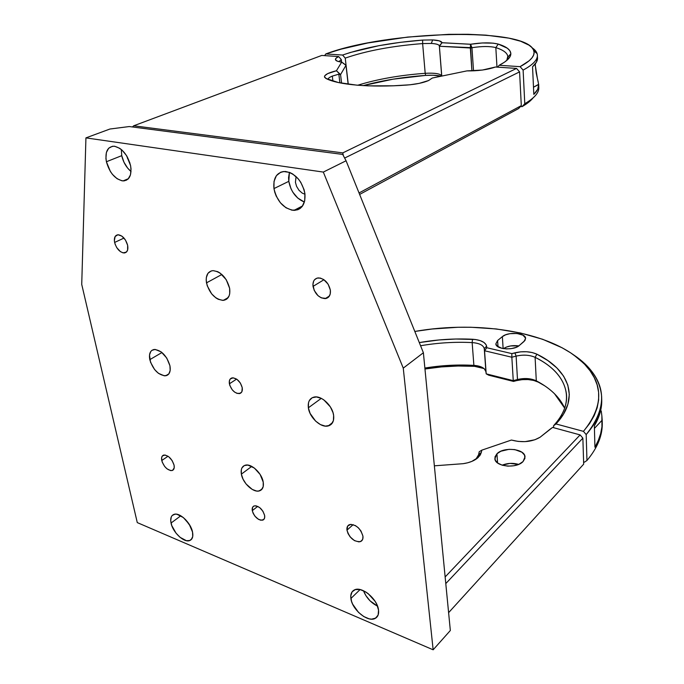 <?xml version="1.0" encoding="UTF-8"?>
<svg xmlns="http://www.w3.org/2000/svg" width="684" height="684" viewBox="0 0 684 684"><rect width="100%" height="100%" fill="white"/><g stroke="black" fill="none" stroke-linecap="round" stroke-linejoin="round"><path stroke-width="1.03" d="M538.65 86.235L538.744 89.091C538.077 93.793 533.417 98.676 524.782 103.729L522.097 106.636C527.133 103.712 530.784 100.805 533.058 97.923M431.305 43.443L422.635 43.579L422.618 40.082L432.673 39.92L431.305 43.443C436.247 43.75 438.923 44.545 439.333 45.837L441.744 76.001C440.487 73.71 434.973 72.812 425.192 73.308L422.635 43.579L431.305 43.443L432.673 39.92C438.495 40.27 441.608 41.194 442.018 42.707L439.342 45.888L441.667 75.736C439.974 73.624 434.477 72.812 425.192 73.308L425.662 75.411C402.876 77.061 382.065 80.464 363.221 85.611L392.941 79.199L425.662 75.411L425.192 73.308C399.815 75.18 377.32 79.156 357.715 85.235C377.32 79.156 399.815 75.18 425.192 73.308L422.635 43.579C392.035 45.982 366.239 50.83 345.24 58.114L342.599 55.045C364.333 47.572 391.009 42.588 422.618 40.082L422.635 43.579C392.035 45.982 366.239 50.83 345.24 58.114L348.259 84.235L345.24 58.114L342.599 55.045L350.499 52.437L378.885 45.683L400.362 42.331L422.618 40.082L432.673 39.92L439.384 40.878L442.018 42.707L439.342 45.888L442.018 42.707L470.404 44.272L471.909 70.897L470.336 47.991L439.384 46.255L441.77 76.078L439.342 45.888C439 44.571 436.324 43.759 431.305 43.443M497.567 67.152L499.175 65.288L504.45 62.201L508.161 59.14L510.281 56.174L510.828 53.335L509.819 50.667L507.34 48.222L498.268 44.084L493.13 43.152L482.297 42.964L470.583 44.246L471.951 47.709L473.525 70.837L471.951 47.709L439.384 46.255L442.026 42.75L470.583 44.246L471.951 47.709C481.912 46.17 489.864 46.136 495.823 47.606L496.977 67.109L495.823 47.606C489.864 46.136 481.912 46.17 471.951 47.709L470.336 47.991L470.583 44.246C482.117 42.468 491.343 42.417 498.268 44.084L495.823 47.606L498.268 44.084C506.493 46.623 510.683 49.864 510.845 53.788C510.811 57.43 506.921 61.261 499.175 65.288L520.079 66.656L529.159 60.782L531.955 57.901L533.597 55.105L534.101 52.411L533.486 49.855L531.784 47.444L529.057 45.195L520.712 41.262L508.939 38.15L486.016 35.149L468.061 34.285L448.653 34.337L407.715 37.073L367.718 42.989L341.008 49.171L325.798 53.942L342.599 55.045L325.798 53.942C387.529 30.609 527.33 26.659 533.862 50.847C535.273 55.737 530.681 61.004 520.079 66.656L523.115 70.093C533.973 64.228 538.65 58.756 537.137 53.685L532.143 47.829C535.256 49.906 536.991 52.198 537.35 54.703C537.992 59.517 533.246 64.647 523.115 70.093L524.782 103.729L522.097 106.636L531.006 100.172M441.163 76.206C437.298 75.257 432.134 74.984 425.662 75.411L432.938 75.231L441.163 76.206M506.75 60.457L507.87 57.123C507.767 53.284 503.749 50.112 495.823 47.606C503.176 49.923 507.177 52.839 507.819 56.336L506.75 60.457M520.507 106.49L522.097 106.636L520.507 106.49M499.175 65.288L520.079 66.656L523.115 70.093L524.782 103.729C534.76 97.846 539.419 92.255 538.77 86.954L538.701 85.517M324.635 55.626L325.798 53.942M538.65 84.286L533.486 87.227L538.676 84.517C538.975 87.655 537.359 90.938 533.819 94.375L537.692 89.33L538.676 84.517L537.367 78.403L538.257 82.114M536.188 72.897L537.367 78.403L535.35 65.698L536.188 72.897M535.316 63.869L535.35 65.698L535.316 63.869M537.496 57.627L536.487 62.082L532.545 66.775C536.136 63.561 537.786 60.517 537.496 57.627L537.436 57.191M532.545 66.775L533.819 94.375L532.545 66.775M586.957 460.503L584.401 462.187L583.606 461.965L584.401 462.187L586.957 460.503C597.782 447.584 602.869 434.708 602.228 421.866C602.869 434.708 597.782 447.584 586.957 460.503L586.179 434.571C606.28 409.519 606.751 386.828 587.565 366.504L573.645 354.893C590.805 366.333 600.133 380.201 601.629 396.472C602.424 409.092 597.269 421.797 586.179 434.571L586.957 460.503M484.263 348.609L486.196 373.849L484.263 348.609C483.331 345.163 479.287 343.154 472.148 342.59C454.928 341.743 437.734 342.795 420.574 345.745C437.734 342.795 454.928 341.743 472.148 342.59L472.533 339.247L472.148 342.59L473.884 365.376C457.545 364.469 441.206 365.359 424.875 368.052C441.206 365.359 457.545 364.469 473.884 365.376L472.148 342.59C479.287 343.154 483.331 345.163 484.263 348.609L486.606 346.189L484.263 348.609L485.905 371.634C484.973 368.077 480.963 365.991 473.884 365.376L474.593 366.342C458.049 365.418 441.505 366.308 424.969 369.009L441.402 366.915L458.066 366.008L474.593 366.342L473.884 365.376C478.612 365.701 482.109 366.863 484.366 368.873L485.905 371.634L486.196 373.849L513.256 380.637L517.48 379.517L516.121 356.125L511.846 357.236L513.256 380.637L511.846 357.236L484.546 350.755L484.263 348.609M497.601 340.529L498.012 346.779L497.601 340.529L502.364 336.622L503.125 348.575L502.364 336.622C507.93 331.535 525.62 332.809 525.611 338.358L523.995 341.513L519.301 345.506C513.804 350.747 495.806 349.447 495.849 343.881L497.601 340.529L502.364 336.622L505.587 334.827L509.922 333.672L517.104 333.493L522.986 335.169L525.586 338.178L524.987 340.435L519.301 345.506L516.052 347.369L511.606 348.566L506.656 348.908L501.988 348.344L497.046 346.036L495.849 343.881L497.601 340.529M518.797 345.907C512.607 345.129 507.511 346.036 503.492 348.635L506.348 347.096L510.666 345.933L518.797 345.907M419.301 342.581C437.008 339.503 454.749 338.392 472.533 339.247C480.818 339.897 485.503 342.205 486.606 346.189L486.82 347.728L484.546 350.755L486.82 347.728L511.846 353.611L511.846 357.236L511.846 353.611L514.898 352.824L516.121 356.125L511.846 357.236L484.546 350.755L486.196 373.849L488.752 375.2L486.196 373.849L513.256 380.637L513.513 381.424L513.256 380.637L517.48 379.517L516.121 356.125L514.898 352.824C523.183 350.952 530.519 351.405 536.914 354.192L535.102 357.33C529.596 354.911 523.269 354.509 516.121 356.125C523.269 354.509 529.596 354.911 535.102 357.33L536.914 354.192C567.318 368.847 579.348 395.121 559.426 420.019L556.024 423.96L553.561 425.739L556.861 421.917C576.398 397.566 564.796 371.763 535.102 357.33L536.29 380.826C530.827 378.312 524.56 377.876 517.48 379.517C524.56 377.876 530.827 378.312 536.29 380.826L535.102 357.33C554.202 366.88 564.676 379.304 566.514 394.608C567.31 404.988 563 415.368 553.561 425.739L553.655 427.705L553.561 425.739L556.024 423.96L583.443 431.356L586.179 434.571L583.443 431.356L589.591 423.567L594.165 415.675L597.175 407.775L598.645 399.943L598.611 392.265L597.132 384.81L594.268 377.636L590.095 370.805L584.709 364.367L578.177 358.356L570.601 352.816L562.086 347.763L542.574 339.255L520.396 332.963L496.285 328.953L470.925 327.251L457.998 327.268L432.04 329.021L414.812 331.441C479.963 319.95 554.271 332.133 585.059 364.743C603.81 384.664 603.271 406.869 583.443 431.356L556.024 423.96L563.462 414.23L567.882 404.338L569.31 394.548L567.831 385.083L563.625 376.166L556.896 367.949L547.901 360.588L536.914 354.192L532.229 352.551L526.62 351.738L520.644 351.832L511.846 353.611L486.82 347.728L486.187 344.864L483.99 342.462L480.228 340.615L475.286 339.495L455.826 339.016L438.974 339.965L419.301 342.581M602.194 420.113L594.43 428.381L602.194 420.113C602.57 429.005 600.15 438.034 594.926 447.182L598.329 440.368L600.672 433.553L601.946 426.782L601.877 415.957L602.194 420.113M601.236 410.947L601.877 415.957L601.236 410.947M594.362 425.799L594.926 447.182L594.362 425.799C599.637 416.838 602.091 408.006 601.715 399.319L601.467 405.843L600.167 412.452L597.807 419.121L594.362 425.799M510.196 348.763L513.65 348.147L510.196 348.763M564.668 408.143C559.7 397.216 550.244 388.11 536.29 380.826L538.299 382.142C531.972 379.227 524.714 378.722 516.531 380.62L517.48 379.517L516.531 380.62L522.208 379.629L528.116 379.56L533.665 380.424L538.299 382.142L536.29 380.826C543.464 384.579 549.543 388.88 554.519 393.745L564.668 408.143M484.007 368.556L474.593 366.342L482.211 367.795M488.752 375.2L513.513 381.424L516.531 380.62L513.513 381.424L488.752 375.2M544.738 385.836L538.299 382.142M496.952 453.774C503.672 446.541 524.842 448.764 525.03 456.826L523.072 461.529L519.165 464.145L513.812 465.77L507.853 466.146L502.227 465.206L497.807 463.102L495.267 460.195L494.977 456.912L496.952 453.774L500.85 451.235L508.999 449.328L514.778 449.593L521.866 452.201L524.508 455.057L524.944 458.331L523.072 461.529C516.531 468.933 494.985 466.693 494.848 458.69L496.952 453.774L497.584 462.94L496.952 453.774M518.609 464.393C512.991 462.803 507.502 463.068 502.141 465.18L509.896 463.41L518.609 464.393M478.27 457.399C474.713 460.631 469.677 462.735 463.179 463.684L434.357 465.821L463.179 463.684L467.685 462.794L471.832 461.401L478.27 457.399L475.927 459.152L480.305 454.928L481.348 452.338L478.27 457.399M550.116 429.184L552.578 427.414L580.117 434.913L582.862 438.145L583.674 464.154L448.61 612.667L583.674 464.154L582.862 438.145L580.117 434.913L552.578 427.414L540.086 437.23L534.862 439.769L525.021 441.65L518.156 441.411L511.401 440.051L481.801 450.166L481.348 452.338L478.586 454.783L475.927 459.152L478.586 454.783L481.348 452.338L481.801 450.166L479.219 451.748L481.801 450.166L511.401 440.051L514.915 440.847C524.568 442.634 532.956 441.428 540.086 437.23L550.116 429.184M445.788 583.589L582.862 438.145L445.788 583.589M445.139 576.945L580.117 434.913L445.139 576.945M479.552 456.014L479.399 454.065L479.552 456.014M478.586 454.783L479.219 451.748L478.586 454.783M273.959 188.587C273.053 177.712 276.849 172.009 285.356 171.462C295.497 173.454 302.012 180.815 304.902 193.546L304.072 189.682L300.738 182.26L298.361 178.977L292.666 173.958L289.571 172.402L283.501 171.513L280.765 172.188L276.396 175.66L274.019 181.422L273.959 188.587L274.806 192.358L276.199 196.077L280.397 202.789L285.946 207.748L292.017 210.21L297.72 209.774L300.156 208.466L302.191 206.482L304.722 200.788L304.902 193.546C305.637 204.071 301.995 209.68 293.975 210.39C283.715 208.731 277.037 201.464 273.959 188.587L288.802 181.337L273.959 188.587M289.409 172.342L288.802 181.337C290.871 191.597 296.069 198.497 304.406 202.054L297.737 198.052L292.837 192.204L290.982 188.733L288.802 181.337L288.562 177.686L289.409 172.342M106.405 161.74C104.891 151.857 107.456 146.684 114.117 146.214C121.974 147.975 127.463 154.439 130.576 165.613L126.523 155.584L122.145 150.241L119.7 148.308L114.758 146.29L112.467 146.273L108.67 148.231L106.379 152.506L105.917 158.431L106.405 161.74L110.415 171.539L112.433 174.369L117.084 178.712L121.94 180.798L124.223 180.875L128.07 179.071L130.464 174.899L131.029 168.965L130.576 165.613C131.944 175.275 129.447 180.379 123.069 180.918C115.186 179.353 109.628 172.958 106.405 161.74L121.743 155.661L106.405 161.74M121.299 149.497L121.743 155.661C123.274 162.262 126.369 167.537 131.037 171.504L127.669 168.136L123.984 162.262L121.743 155.661L121.299 149.497M229.388 383.818C228.909 380.441 229.867 378.457 232.244 377.859C237.006 378.175 240.341 381.458 242.239 387.717L240.392 383.091L236.98 379.372L233.184 377.816L230.277 378.945L229.345 381.031L229.781 385.349L232.227 389.794L234.595 392.086L237.143 393.42L240.486 393.232L241.897 391.658L242.239 387.717C242.683 391.043 241.751 393.009 239.434 393.608C234.663 393.351 231.312 390.085 229.388 383.818L236.604 379.107L229.388 383.818M321.275 398.362L308.364 407.792C307.714 401.884 309.604 398.319 314.033 397.088C321.292 395.181 332.595 405.723 333.63 415.462L333.005 412.614L330.372 406.894L323.883 399.926L321.377 398.404L316.427 396.951L312.195 397.729L309.313 400.61L308.518 402.705L308.364 407.792L310.108 413.427L315.606 421.096L320.42 424.584L325.319 426.115L329.594 425.448L331.27 424.302L333.407 420.583L333.63 415.462C334.202 421.173 332.39 424.661 328.209 425.935C320.916 428.073 309.527 417.599 308.364 407.792L321.275 398.362M161.98 352.517L149.796 359.656C148.779 353.748 150.241 350.345 154.174 349.473C161.475 350.208 166.725 355.637 169.94 365.769L166.742 358.04L161.185 351.892L155.183 349.43L151.968 350.293L150.796 351.456L149.514 354.979L150.514 362.204L154.61 369.557L158.423 373.319L164.365 375.849L167.606 375.071L168.82 373.96L170.171 370.471L169.94 365.769C170.872 371.549 169.452 374.892 165.673 375.79C158.372 375.191 153.079 369.813 149.796 359.656L161.98 352.517M251.755 466.385L241.367 474.149C240.631 469.301 241.922 466.317 245.231 465.214C251.259 463.205 261.963 473.208 263.22 482.109L260.142 474.474L254.371 468.061L247.899 465.086L244.299 465.556L241.931 467.916L241.324 469.703L241.367 474.149L243.042 479.159L246.103 484.007L252.242 489.428L256.491 491.009L258.424 491.069L261.51 489.71L263.203 486.572L263.22 482.109C263.887 486.82 262.639 489.735 259.484 490.864C253.439 493.027 242.717 483.075 241.367 474.149L251.755 466.385M221.873 274.472L206.482 282.868C205.516 275.541 207.671 271.471 212.963 270.642C221.094 271.719 226.652 277.618 229.627 288.323L226.216 279.662L220 273.002L217.666 271.659L213.134 270.642L211.108 270.984L207.953 273.326L206.337 277.499L206.183 280.081L207.218 285.75L211.681 293.898L215.956 297.933L218.247 299.276L222.745 300.387L226.549 299.241L229.063 296.001L229.704 293.735L229.627 288.323C230.499 295.471 228.405 299.481 223.352 300.361C215.186 299.464 209.56 293.633 206.482 282.868L221.873 274.472M323.951 279.73L313.024 286.391C312.588 281.355 314.349 278.525 318.299 277.901C324.481 278.576 328.508 282.689 330.381 290.23L328.14 284.202L323.703 279.559L320.257 278.055L317.043 278.123L314.537 279.739L313.682 281.056L312.913 284.441L314.212 290.409L318 295.659L321.318 297.873L326.242 298.438L328.773 296.882L330.227 294L330.381 290.23C330.765 295.163 329.047 297.959 325.233 298.617C319.026 298.053 314.948 293.983 313.024 286.391L323.951 279.73M123.992 238.066L114.613 242.452C113.835 237.733 115.015 235.168 118.144 234.749C122.598 235.501 125.762 239.032 127.652 245.342L125.48 240.067L121.82 236.083L117.93 234.757L115.134 236.51L114.356 240.734L115.117 244.222L116.776 247.668L120.384 251.609L123.017 252.858L126.318 252.174L127.6 250.105L127.652 245.342C128.387 249.993 127.233 252.541 124.172 252.977C119.717 252.276 116.528 248.771 114.613 242.452L123.992 238.066M168.033 456.237L161.749 460.52C161.185 457.485 161.877 455.655 163.809 455.057C168.418 455.296 171.838 458.665 174.069 465.154L172.137 460.58L168.76 456.767L165.1 455.014L162.399 455.903L161.595 457.835L162.176 462.025L164.673 466.471L167.007 468.831L170.649 470.609L172.633 470.344L174.206 467.847L174.069 465.154C174.608 468.147 173.924 469.951 172.043 470.566C167.435 470.361 164.006 467.018 161.749 460.52L168.033 456.237M353.166 524.628L346.976 530.151C346.651 527.304 347.498 525.457 349.524 524.602C355.902 524.312 360.382 528.168 362.947 536.153L360.972 531.023L358.442 527.894L355.381 525.577L350.824 524.337L347.669 526.064L346.976 530.151L348.019 533.52L350.097 536.837L354.466 540.625L359.006 541.908L361.366 541.112L362.751 539.095L362.947 536.153C363.238 538.932 362.417 540.745 360.477 541.608C354.09 541.976 349.584 538.154 346.976 530.151L353.166 524.628M350.883 598.5C350.362 594.216 351.55 591.352 354.466 589.899C361.733 585.897 377.577 599.09 378.534 610.102L376.773 604.34L375.157 601.39L368.18 593.652L365.453 591.78L360.032 589.548L355.347 589.574L352.098 591.831L350.764 595.935L351.516 601.279L352.653 604.16L358.519 612.394L363.726 616.523L369.095 618.815L371.583 619.148L375.704 618.114L378.149 614.942L378.534 610.102C378.979 614.198 377.85 616.977 375.14 618.43C367.847 622.679 351.978 609.538 350.883 598.5L360.1 589.565L350.883 598.5M171.034 523.055C170.136 518.327 171.154 515.428 174.095 514.342C179.738 512.213 190.904 522.892 192.537 532.075L189.229 524.26L183.355 517.557L176.951 514.265L175.095 514.154L172.214 515.471L171.308 516.83L170.709 520.695L171.769 525.577L176.053 533.178L180.089 537.342L186.416 540.693L189.913 540.488L191.221 539.633L192.726 536.555L192.537 532.075C193.375 536.675 192.384 539.514 189.579 540.608C183.91 542.865 172.761 532.255 171.034 523.055L180.807 515.787L171.034 523.055M252.276 510.657C251.892 508.118 252.55 506.528 254.251 505.895C259.031 505.895 262.485 509.084 264.631 515.437L262.904 511.196L259.663 507.571L256.013 505.809L253.978 505.989L252.627 507.237L252.276 510.657L253.217 513.462L254.944 516.198L258.424 519.301L260.826 520.242L263.665 519.601L264.614 517.899L264.631 515.437C264.999 517.942 264.349 519.515 262.699 520.156C257.919 520.191 254.448 517.027 252.276 510.657L257.723 506.357L252.276 510.657M81.729 284.407L85.927 137.886L323.318 172.077L403.261 368.129L433.152 649.8L137.279 522.602L81.729 284.407L137.279 522.602L433.152 649.8L450.337 630.494L433.152 649.8L403.261 368.129L423.387 352.739L450.337 630.494L423.387 352.739L403.261 368.129L323.318 172.077L346.078 160.774L342.71 154.422L129.259 126.549L109.936 129.019L85.927 137.886L323.318 172.077L346.078 160.774L423.387 352.739L346.078 160.774L342.71 154.422L129.259 126.549L109.936 129.019L85.927 137.886L81.729 284.407M185.475 519.507L190.34 526.184L185.475 519.507M363.478 590.737C366.273 597.688 370.959 602.818 377.517 606.118L370.112 600.894L365.88 595.619L363.478 590.737M127.583 157.423L127.523 158.543L127.583 157.423M126.386 179.533L126.343 180.268L126.386 179.533M126.899 156.208L129.917 163.04M296.061 176.566L295.428 182.354L296.582 186.373L298.993 190.28L302.225 193.11L304.987 194.265M332.313 76.104L338.845 74.171L339.88 82.85L338.845 74.171L332.313 76.104C329.551 77.224 328.106 78.327 327.995 79.404C328.106 78.327 329.551 77.224 332.313 76.104L332.92 81.139L332.313 76.104M432.262 78.044L428.594 80.541L419.155 83.38L410.032 84.782L393.403 85.791L368.206 85.851L356.988 85.175L338.409 82.542L325.935 78.446L324.464 76.702L324.832 75.702L327.713 73.615L336.434 70.751L341.675 62.107L337.511 61.235L335.545 59.91L335.955 58.294L338.666 56.567L321.754 55.438L133.688 125.796L342.795 152.891L516.531 68.417L495.455 67.015L482.408 70.042L466.89 70.897L432.262 78.044L428.594 80.541C423.242 82.815 416 84.32 406.869 85.055C370.172 87.749 337.793 84.807 325.935 78.446L324.549 77.181C324.165 74.924 328.123 72.786 336.434 70.751L341.675 62.107C338.033 61.654 335.964 60.885 335.485 59.79C335.143 58.781 336.203 57.704 338.666 56.567L341.342 59.653L341.624 62.107L341.342 59.653L338.819 61.62L341.342 59.653L338.666 56.567L321.754 55.438L133.688 125.796L342.795 152.891L343.368 155.678L342.795 152.891L516.531 68.417L519.584 71.871L521.302 105.635L518.617 108.551L359.63 194.427L518.617 108.551L521.302 105.635L359.04 192.965L521.302 105.635L519.584 71.871L516.531 68.417L495.455 67.015C487.555 69.742 478.039 71.033 466.89 70.897L432.262 78.044M344.642 158.064L519.584 71.871L344.642 158.064M132.44 126.959L133.688 125.796L132.44 126.959M344.223 63.834L341.675 62.107L345.976 65.331L340.564 74.573L336.434 70.751L338.734 73.085M345.215 64.51L345.976 65.331L348.156 84.226L345.976 65.331L340.564 74.573L341.581 83.183L340.564 74.573L338.845 74.171M439.333 45.837L441.744 76.001M510.845 53.788L507.87 57.123M507.819 56.336L507.981 59.32M537.137 53.685L533.862 50.847M537.402 55.814L537.47 57.43M559.426 420.019L556.861 421.917M587.565 366.504L585.059 364.743M566.514 394.608L566.609 396.994M479.766 455.732L477.21 457.707M262.699 520.156L264.212 518.925M189.579 540.608L191.871 538.838M375.14 618.43L377.842 615.686M362.477 539.77L360.477 541.608M173.608 469.472L172.043 470.566M126.737 251.738L124.172 252.977M329.44 295.975L325.233 298.617M228.191 297.6L223.352 300.361M262.417 488.581L259.484 490.864M168.922 373.815L165.673 375.79M332.621 422.558L328.209 425.935M239.434 393.608L241.632 392.137M123.069 180.918L128.472 178.661M293.975 210.39L302.619 205.893M337.161 61.107L335.485 59.79M324.549 77.181L326.678 78.814"/></g></svg>
